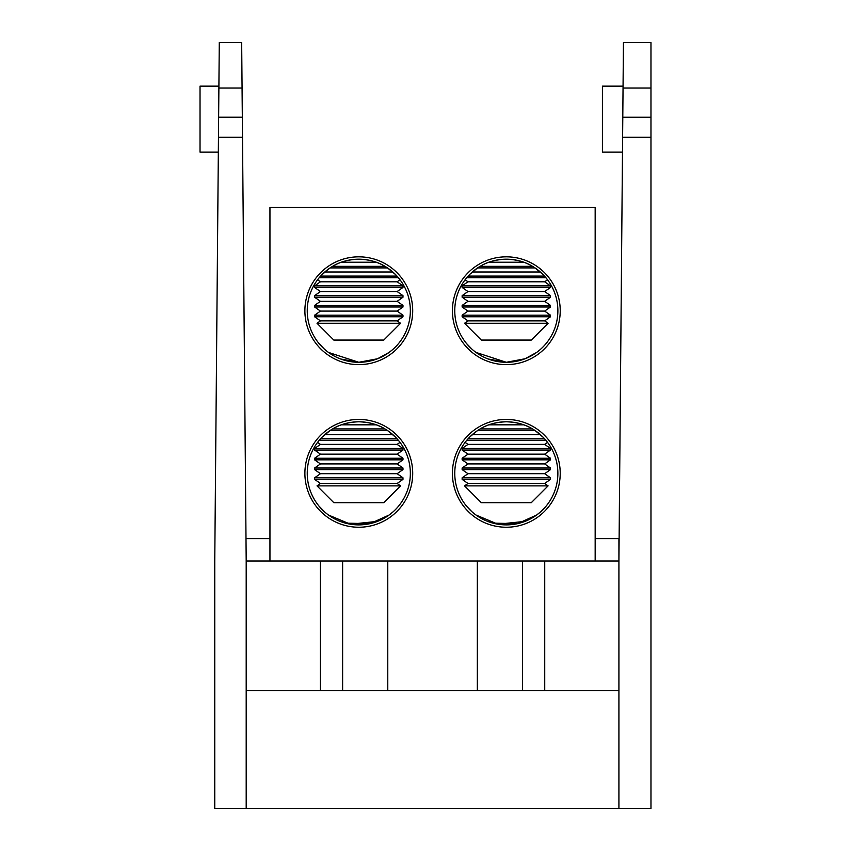<?xml version="1.0" encoding="UTF-8"?>
<svg xmlns="http://www.w3.org/2000/svg" width="851" height="851" viewBox="0 0 851 851"><rect width="100%" height="100%" fill="white"/><g stroke="black" fill="none" stroke-linecap="round" stroke-linejoin="round"><path stroke-width="1.28" d="M304.892 473.337A53.911 53.911 0 0 1 385.748 426.649A53.911 53.911 0 0 1 385.748 520.025A53.911 53.911 0 0 1 304.892 473.337M452.413 473.337A53.911 53.911 0 0 1 533.269 426.649A53.911 53.911 0 0 1 533.269 520.025A53.911 53.911 0 0 1 452.413 473.337M452.413 310.732A53.911 53.911 0 0 1 533.269 264.044A53.911 53.911 0 0 1 533.269 357.42A53.911 53.911 0 0 1 452.413 310.732M304.892 310.732A53.911 53.911 0 0 1 385.748 264.044A53.911 53.911 0 0 1 385.748 357.42A53.911 53.911 0 0 1 304.892 310.732M595.168 561L595.168 207.516L269.948 207.516L269.948 561M506.324 259.183C495.984 259.512 487.261 261.885 480.155 266.32L532.492 266.32C525.407 261.895 516.685 259.512 506.324 259.183M543.087 274.596L535.013 267.905L477.624 267.905L469.869 274.277M358.792 259.183C348.463 259.512 339.74 261.885 332.624 266.32L384.96 266.32C377.887 261.895 369.164 259.512 358.792 259.183M395.555 274.596L387.492 267.905L330.103 267.905L321.827 274.799M324.774 272.001L392.811 272.001L394.832 273.862M506.324 421.788C495.984 422.117 487.261 424.489 480.155 428.925L532.492 428.925C525.407 424.5 516.685 422.128 506.324 421.788M543.087 437.201L535.013 430.51L477.624 430.51L469.869 436.882M472.305 434.606L540.332 434.606L542.353 436.478M358.792 421.788C348.463 422.117 339.74 424.489 332.624 428.925L384.96 428.925C377.887 424.5 369.164 422.128 358.792 421.788M395.555 437.201L387.492 430.51L330.103 430.51L321.827 437.414M324.774 434.606L392.811 434.606L394.832 436.478M557.873 473.337A51.549 51.549 0 0 0 506.324 421.788A51.549 51.549 0 0 0 454.764 473.337A51.549 51.549 0 0 0 506.324 524.886A51.549 51.549 0 0 0 557.873 473.337M476.028 515.046C463.391 503.601 463.391 503.601 476.028 515.046L497.931 524.205L525.046 521.365L536.609 515.046L517.525 523.663L493.037 523.152L488.921 521.865M481.294 518.408L476.581 515.451M472.028 511.834L466.55 506.143M536.609 515.046C549.246 503.601 549.246 503.601 536.609 515.046L540.576 511.866M410.342 473.337A51.549 51.549 0 0 0 358.792 421.788A51.549 51.549 0 0 0 307.243 473.337A51.549 51.549 0 0 0 358.792 524.886A51.549 51.549 0 0 0 410.342 473.337M328.507 515.046C315.87 503.601 315.87 503.601 328.507 515.046L350.41 524.205L377.525 521.365L389.088 515.046L370.004 523.663L345.517 523.152L341.4 521.865M333.773 518.408L329.06 515.451M324.508 511.834L318.848 505.93M389.088 515.046C401.725 503.601 401.725 503.601 389.088 515.046L393.045 511.866M481.421 355.867L476.028 352.442L506.324 362.281A51.549 51.549 0 0 0 557.873 310.732A51.549 51.549 0 0 0 506.324 259.183A51.549 51.549 0 0 0 454.764 310.732A51.549 51.549 0 0 0 506.324 362.281L525.046 358.76L536.609 352.442C549.246 340.996 549.246 340.996 536.609 352.442M506.324 362.281L488.261 359.016M472.028 349.229L466.55 343.538M476.028 352.442C463.391 340.996 463.391 340.996 476.028 352.442M333.9 355.867L328.507 352.442L358.792 362.281A51.549 51.549 0 0 0 410.342 310.732A51.549 51.549 0 0 0 358.792 259.183A51.549 51.549 0 0 0 307.243 310.732A51.549 51.549 0 0 0 358.792 362.281L377.525 358.76L389.088 352.442C401.725 340.996 401.725 340.996 389.088 352.442L393.045 349.261M358.792 362.281L340.73 359.016M324.508 349.229L319.029 343.538M328.507 352.442C315.87 340.996 315.87 340.996 328.507 352.442M341.347 262.225L376.248 262.225M320.614 276.086L396.97 276.086M319.231 277.681L398.353 277.681M320.455 281.777L397.14 281.777L402.98 285.862L314.604 285.862L320.455 281.777L317.583 279.766M320.455 291.542L314.604 295.637L402.98 295.637L397.14 291.542L320.455 291.542L314.604 287.457L402.98 287.457L402.98 285.862M314.604 287.457L314.604 285.862M320.455 301.318L314.604 305.413L402.98 305.413L397.14 301.318L320.455 301.318L314.604 297.222L402.98 297.222L402.98 295.637M314.604 297.222L314.604 295.637M320.455 311.094L314.604 315.189L402.98 315.189L397.14 311.094L320.455 311.094L314.604 306.998L402.98 306.998L402.98 305.413M314.604 306.998L314.604 305.413M320.455 320.87L317.019 323.274L400.576 323.274L397.14 320.87L320.455 320.87L314.604 316.774L402.98 316.774L402.98 315.189M314.604 316.774L314.604 315.189M317.019 323.274L333.815 340.07L383.78 340.07L400.576 323.274M341.347 424.83L376.248 424.83M320.614 438.701L396.97 438.701M319.231 440.286L398.353 440.286M320.455 444.382L397.14 444.382L402.98 448.466L314.604 448.466L320.455 444.382L317.583 442.371M320.455 454.157L314.604 458.242L402.98 458.242L397.14 454.157L320.455 454.157L314.604 450.062L402.98 450.062L402.98 448.466M314.604 450.062L314.604 448.466M320.455 463.923L314.604 468.018L402.98 468.018L397.14 463.923L320.455 463.923L314.604 459.838L402.98 459.838L402.98 458.242M314.604 459.838L314.604 458.242M320.455 473.699L314.604 477.794L402.98 477.794L397.14 473.699L320.455 473.699L314.604 469.603L402.98 469.603L402.98 468.018M314.604 469.603L314.604 468.018M320.455 483.474L317.019 485.878L400.576 485.878L397.14 483.474L320.455 483.474L314.604 479.379L402.98 479.379L402.98 477.794M314.604 479.379L314.604 477.794M317.019 485.878L333.815 502.675L383.78 502.675L400.576 485.878M488.868 262.225L523.769 262.225M472.305 272.001L540.332 272.001M468.146 276.086L544.491 276.086M466.763 277.681L545.885 277.681M467.976 281.777L544.661 281.777L550.501 285.862L462.136 285.862L467.976 281.777L465.103 279.766M467.976 291.542L462.136 295.637L550.501 295.637L544.661 291.542L467.976 291.542L462.136 287.457L550.501 287.457L550.501 285.862M462.136 287.457L462.136 285.862M467.976 301.318L462.136 305.413L550.501 305.413L544.661 301.318L467.976 301.318L462.136 297.222L550.501 297.222L550.501 295.637M462.136 297.222L462.136 295.637M467.976 311.094L462.136 315.189L550.501 315.189L544.661 311.094L467.976 311.094L462.136 306.998L550.501 306.998L550.501 305.413M462.136 306.998L462.136 305.413M467.976 320.87L464.54 323.274L548.097 323.274L544.661 320.87L467.976 320.87L462.136 316.774L550.501 316.774L550.501 315.189M462.136 316.774L462.136 315.189M464.54 323.274L481.336 340.07L531.301 340.07L548.097 323.274M488.868 424.83L523.769 424.83M468.146 438.701L544.491 438.701M466.763 440.286L545.885 440.286M467.976 444.382L544.661 444.382L550.501 448.466L462.136 448.466L467.976 444.382L465.103 442.371M467.976 454.157L462.136 458.242L550.501 458.242L544.661 454.157L467.976 454.157L462.136 450.062L550.501 450.062L550.501 448.466M462.136 450.062L462.136 448.466M467.976 463.923L462.136 468.018L550.501 468.018L544.661 463.923L467.976 463.923L462.136 459.838L550.501 459.838L550.501 458.242M462.136 459.838L462.136 458.242M467.976 473.699L462.136 477.794L550.501 477.794L544.661 473.699L467.976 473.699L462.136 469.603L550.501 469.603L550.501 468.018M462.136 469.603L462.136 468.018M467.976 483.474L464.54 485.878L548.097 485.878L544.661 483.474L467.976 483.474L462.136 479.379L550.501 479.379L550.501 477.794M462.136 479.379L462.136 477.794M464.54 485.878L481.336 502.675L531.301 502.675L548.097 485.878M320.38 690.618L320.38 561L246.194 561L242.503 137.298L218.462 137.298L214.76 561L214.76 808.45L618.922 808.45L618.922 561L544.736 561L544.736 690.618M218.462 137.298L218.633 117.215L242.322 117.215L242.067 88.036L218.888 88.036L218.633 117.215M218.888 88.036L219.281 42.55L241.673 42.55L242.067 88.036M595.168 538.619L618.922 538.619L618.922 561L623.443 42.55L650.972 42.55L650.972 808.45L618.922 808.45M242.322 117.215L242.503 137.298L242.322 117.215M246.194 690.618L618.922 690.618M246.194 561L246.194 808.45M522.493 690.618L522.493 561L342.623 561L342.623 690.618M320.38 561L342.623 561M522.493 561L544.736 561M246.003 538.619L269.948 538.619M218.324 152.138L200.028 152.138L200.028 86.142L218.898 86.142M650.972 137.288L622.613 137.288L622.794 117.225L650.972 117.225M622.485 152.138L602.423 152.138L602.423 86.142L623.06 86.142M387.779 690.618L387.779 561M477.337 690.618L477.337 561M650.972 88.036L623.049 88.036M397.14 281.777L400.002 279.766M397.14 291.542L402.98 287.457M397.14 301.318L402.98 297.222M397.14 311.094L402.98 306.998M397.14 320.87L402.98 316.774M397.14 444.382L400.002 442.371M397.14 454.157L402.98 450.062M397.14 463.923L402.98 459.838M397.14 473.699L402.98 469.603M397.14 483.474L402.98 479.379M544.661 281.777L547.533 279.766M544.661 291.542L550.501 287.457M544.661 301.318L550.501 297.222M544.661 311.094L550.501 306.998M544.661 320.87L550.501 316.774M544.661 444.382L547.533 442.371M544.661 454.157L550.501 450.062M544.661 463.923L550.501 459.838M544.661 473.699L550.501 469.603M544.661 483.474L550.501 479.379"/></g></svg>
